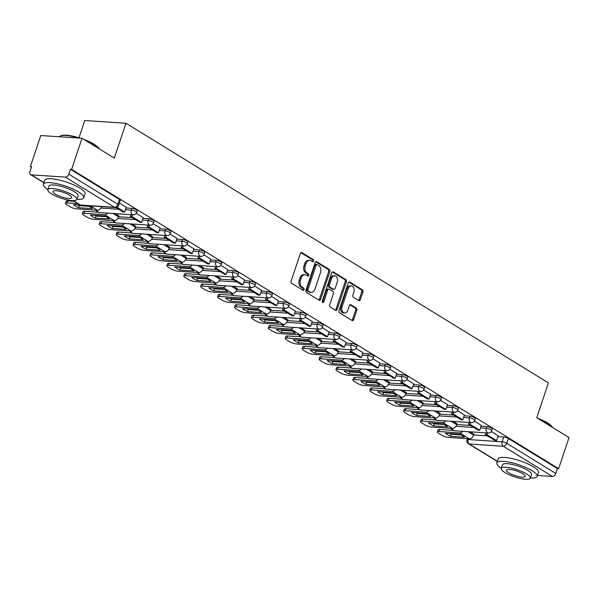 <?xml version="1.0" encoding="UTF-8"?>
<svg xmlns="http://www.w3.org/2000/svg" width="599" height="599" viewBox="0 0 599 599"><rect width="100%" height="100%" fill="white"/><g stroke="black" fill="none" stroke-linecap="round" stroke-linejoin="round"><path stroke-width="0.9" d="M313.599 261.127A1.168 0.824 93.8 0 0 313.21 259.592L301.911 252.643A1.67 1.176 93.8 0 0 301.507 252.516A1.67 1.176 93.8 0 0 300.331 253.527L291.092 281.148A1.67 1.176 93.8 0 0 291.638 283.334L302.944 290.283A1.168 0.824 93.8 0 0 303.663 288.134L302.196 287.235A5.346 3.774 93.8 0 1 300.436 280.227L301.207 277.929A5.346 3.774 93.8 0 1 304.966 274.686A5.346 3.774 93.8 0 1 306.254 275.113L307.714 276.012A1.168 0.824 93.8 0 0 308.433 273.863L306.973 272.964A5.346 3.774 93.8 0 1 305.213 265.963L305.984 263.657A5.346 3.774 93.8 0 1 309.743 260.423A5.346 3.774 93.8 0 1 311.031 260.842L312.491 261.741A1.168 0.824 93.8 0 0 313.599 261.127M312.124 261.508A1.168 0.824 93.8 0 0 312.012 259.509L300.908 252.688M302.57 290.051A1.168 0.824 93.8 0 0 302.458 288.052L300.998 287.153L302.196 287.235M307.347 275.78A1.168 0.824 93.8 0 0 307.235 273.78L305.775 272.882L306.973 272.964M358.764 300.631A1.67 1.176 93.8 0 0 359.168 300.758A1.67 1.176 93.8 0 0 360.343 299.747L362.934 291.998A1.67 1.176 93.8 0 0 362.38 289.811L349.831 282.099A1.67 1.176 93.8 0 0 349.427 281.964A1.67 1.176 93.8 0 0 348.251 282.975L339.012 310.596A1.67 1.176 93.8 0 0 339.566 312.783L352.115 320.502A1.67 1.176 93.8 0 0 352.519 320.63A1.67 1.176 93.8 0 0 353.695 319.619L356.824 310.26A1.67 1.176 93.8 0 0 356.27 308.073L350.902 304.771A1.67 1.176 93.8 0 0 350.497 304.636A1.67 1.176 93.8 0 0 349.322 305.647L347.772 310.289A4.47 3.152 93.8 0 1 344.627 313A4.47 3.152 93.8 0 1 342.081 306.793L348.161 288.613A4.47 3.152 93.8 0 1 351.306 285.903A4.47 3.152 93.8 0 1 353.852 292.11L352.841 295.142A1.67 1.176 93.8 0 0 353.395 297.329L358.764 300.631M65.336 177.102L31.305 174.848A3.399 2.261 -58.4 0 1 30.571 174.623A3.399 2.261 -58.4 0 1 29.95 171.569L31.575 166.717L30.369 166.642L40.777 135.531L82.018 138.264L114.312 158.114L125.977 123.252L548.414 382.881L536.756 417.735L569.05 437.584L558.642 468.695L71.61 169.375L70.405 169.292L68.78 174.137L117.876 204.311A3.399 0.839 18.5 0 1 118.699 205.232L120.317 200.388A3.399 0.839 18.5 0 0 119.501 199.467L117.876 204.311A3.399 2.261 -58.4 0 1 114.424 207.276L65.336 177.102A3.399 2.261 -58.4 0 0 68.78 174.137M82.018 138.264L71.61 169.375M329.847 271.669A1.67 1.176 93.8 0 0 329.3 269.483L316.751 261.763A1.67 1.176 93.8 0 0 316.347 261.636A1.67 1.176 93.8 0 0 315.171 262.647L305.932 290.268A1.67 1.176 93.8 0 0 306.478 292.454L319.035 300.166A1.67 1.176 93.8 0 0 319.432 300.301A1.67 1.176 93.8 0 0 320.607 299.29L329.847 271.669L328.649 271.587A1.67 1.176 93.8 0 0 328.095 269.4L315.748 261.815M333.291 271.931L345.84 279.643A1.67 1.176 93.8 0 1 346.394 281.837L337.147 309.451A1.67 1.176 93.8 0 1 335.979 310.462A1.67 1.176 93.8 0 1 335.575 310.334L330.199 307.032A1.67 1.176 93.8 0 1 329.652 304.846L333.396 293.645A1.67 1.176 93.8 0 0 332.849 291.458L329.285 289.265A1.67 1.176 93.8 0 0 328.881 289.13A1.67 1.176 93.8 0 0 327.705 290.148L323.804 301.806A1.168 0.824 93.8 0 1 322.314 300.893L331.711 272.815A1.67 1.176 93.8 0 1 332.887 271.804A1.67 1.176 93.8 0 1 333.291 271.931L332.467 271.879M473.674 434.956L487.466 435.87M497.964 436.566L503.774 436.948L502.149 441.8A3.399 0.839 18.5 0 1 506.724 443.29L555.82 473.457A3.399 2.261 121.6 0 1 552.368 476.43L537.475 475.441M30.369 166.642L31.388 167.263M78.971 137.763L84.736 120.519L125.977 123.252M558.642 468.695L557.437 468.613L555.82 473.457M126.269 207.224L119.448 202.994M118.894 216.007L115.293 213.626M143.176 217.609L136.243 213.319M135.801 226.392L132.199 224.011M160.083 228.002L153.149 223.704M152.708 236.785L149.106 234.404M176.99 238.395L170.056 234.097M169.614 247.177L166.013 244.796M193.896 248.787L186.963 244.489M186.521 257.563L182.92 255.181M210.803 259.172L203.87 254.874M203.428 267.955L199.826 265.574M227.71 269.565L220.776 265.267M220.335 278.348L216.726 275.967M244.617 279.958L237.683 275.66M237.234 288.733L233.632 286.352M249.289 287.393L248.705 289.13L258.349 295.06L259.914 295.165L261.591 290.35L254.59 286.052M254.141 299.126L250.539 296.745M278.43 300.735L271.497 296.438M271.048 309.518L267.446 307.137M295.337 311.128L288.404 306.83M287.954 319.903L284.353 317.53M312.244 321.513L305.31 317.223M304.861 330.296L301.26 327.915M329.151 331.906L322.217 327.608M321.768 340.689L318.166 338.308M346.057 342.299L339.124 338.001M338.675 351.081L335.073 348.7M362.964 352.684L356.031 348.393M355.581 361.467L351.98 359.086M379.871 363.076L372.937 358.779M372.488 371.859L368.887 369.478M396.778 373.469L389.844 369.171M389.395 382.252L385.793 379.871M401.442 380.904L400.858 382.641L410.51 388.571L412.067 388.676L413.744 383.862L406.751 379.564M406.302 392.637L402.7 390.256M430.591 394.247L423.658 389.956M423.208 403.03L419.607 400.649M435.256 401.689L434.672 403.426L444.316 409.349L445.881 409.454L447.558 404.647L440.565 400.342M440.115 413.422L436.514 411.041M464.397 415.032L457.464 410.734M457.022 423.807L453.421 421.426M481.304 425.417L474.371 421.127M456.767 424.564L470.559 425.477M481.057 426.174L486.867 426.563L486.291 428.278A3.399 0.839 18.5 0 1 489.9 429.266A3.399 0.839 18.5 0 1 491.689 430.688L492.258 428.974A3.399 0.839 -161.5 0 0 490.469 427.551A3.399 0.839 -161.5 0 0 486.867 426.563M439.861 414.179L453.653 415.092M464.15 415.788L469.96 416.17L469.384 417.892A3.399 0.839 18.5 0 1 472.993 418.881A3.399 0.839 18.5 0 1 474.782 420.303L475.351 418.581A3.399 0.839 -161.5 0 0 473.562 417.159A3.399 0.839 -161.5 0 0 469.96 416.17M422.954 403.786L436.746 404.699M447.243 405.396L453.054 405.778L452.477 407.5A3.399 0.839 18.5 0 1 456.086 408.488A3.399 0.839 18.5 0 1 457.876 409.911L458.445 408.189A3.399 0.839 -161.5 0 0 456.655 406.766A3.399 0.839 -161.5 0 0 453.054 405.778M406.047 393.393L419.839 394.307M430.337 395.003L436.147 395.392L435.57 397.107A3.399 0.839 18.5 0 1 439.179 398.095A3.399 0.839 18.5 0 1 440.969 399.518L441.545 397.803A3.399 0.839 -161.5 0 0 439.756 396.381A3.399 0.839 -161.5 0 0 436.147 395.392M389.14 383.008L402.932 383.922M413.43 384.61L419.24 385L418.664 386.722A3.399 0.839 18.5 0 1 422.273 387.71A3.399 0.839 18.5 0 1 424.062 389.133L424.639 387.411A3.399 0.839 -161.5 0 0 422.849 385.988A3.399 0.839 -161.5 0 0 419.24 385M372.234 372.615L386.033 373.529M396.523 374.225L402.333 374.607L401.757 376.329A3.399 0.839 18.5 0 1 405.366 377.318A3.399 0.839 18.5 0 1 407.155 378.74L407.732 377.018A3.399 0.839 -161.5 0 0 405.942 375.595A3.399 0.839 -161.5 0 0 402.333 374.607M355.327 362.223L369.126 363.136M379.616 363.833L385.427 364.222L384.85 365.937A3.399 0.839 18.5 0 1 388.459 366.925A3.399 0.839 18.5 0 1 390.249 368.348L390.825 366.633A3.399 0.839 -161.5 0 0 389.036 365.21A3.399 0.839 -161.5 0 0 385.427 364.222M338.42 351.83L352.219 352.751M362.709 353.44L368.52 353.829L367.951 355.551A3.399 0.839 18.5 0 1 371.552 356.54A3.399 0.839 18.5 0 1 373.342 357.962L373.918 356.24A3.399 0.839 -161.5 0 0 372.129 354.818A3.399 0.839 -161.5 0 0 368.52 353.829M321.513 341.445L335.313 342.358M345.803 343.055L351.613 343.437L351.044 345.159A3.399 0.839 18.5 0 1 354.645 346.147A3.399 0.839 18.5 0 1 356.435 347.57L357.011 345.848A3.399 0.839 -161.5 0 0 355.222 344.425A3.399 0.839 -161.5 0 0 351.613 343.437M304.614 331.052L318.406 331.966M328.896 332.662L334.706 333.044L334.137 334.766A3.399 0.839 18.5 0 1 337.739 335.754A3.399 0.839 18.5 0 1 339.528 337.177L340.105 335.462A3.399 0.839 -161.5 0 0 338.315 334.04A3.399 0.839 -161.5 0 0 334.706 333.044M287.707 320.66L301.499 321.573M311.989 322.269L317.807 322.659L317.23 324.373A3.399 0.839 18.5 0 1 320.832 325.369A3.399 0.839 18.5 0 1 322.621 326.792L323.198 325.07A3.399 0.839 -161.5 0 0 321.408 323.647A3.399 0.839 -161.5 0 0 317.807 322.659M270.8 310.275L284.592 311.188M295.082 311.884L300.9 312.266L300.324 313.988A3.399 0.839 18.5 0 1 303.925 314.977A3.399 0.839 18.5 0 1 305.715 316.399L306.291 314.677A3.399 0.839 -161.5 0 0 304.502 313.255A3.399 0.839 -161.5 0 0 300.9 312.266M253.894 299.882L267.686 300.795M278.176 301.492L283.993 301.874L283.417 303.596A3.399 0.839 18.5 0 1 287.018 304.584A3.399 0.839 18.5 0 1 288.808 306.007L289.384 304.285A3.399 0.839 -161.5 0 0 287.595 302.869A3.399 0.839 -161.5 0 0 283.993 301.874M236.987 289.489L250.779 290.403M261.269 291.099L267.087 291.488L266.51 293.203A3.399 0.839 18.5 0 1 270.112 294.191A3.399 0.839 18.5 0 1 271.901 295.614L272.478 293.899A3.399 0.839 -161.5 0 0 270.688 292.477A3.399 0.839 -161.5 0 0 267.087 291.488M220.08 279.104L233.872 280.018M244.362 280.714L250.18 281.096L249.603 282.818A3.399 0.839 18.5 0 1 253.205 283.806A3.399 0.839 18.5 0 1 254.994 285.229L255.571 283.507A3.399 0.839 -161.5 0 0 253.781 282.084A3.399 0.839 -161.5 0 0 250.18 281.096M203.173 268.711L216.965 269.625M227.455 270.321L233.273 270.703L232.697 272.425A3.399 0.839 18.5 0 1 236.298 273.414A3.399 0.839 18.5 0 1 238.088 274.836L238.664 273.114A3.399 0.839 -161.5 0 0 236.875 271.691A3.399 0.839 -161.5 0 0 233.273 270.703M186.267 258.319L200.059 259.232M210.548 259.929L216.366 260.318L215.79 262.033A3.399 0.839 18.5 0 1 219.391 263.021A3.399 0.839 18.5 0 1 221.181 264.444L221.757 262.729A3.399 0.839 -161.5 0 0 219.968 261.306A3.399 0.839 -161.5 0 0 216.366 260.318M169.36 247.934L183.152 248.847M193.642 249.536L199.46 249.925L198.883 251.647A3.399 0.839 18.5 0 1 202.484 252.636A3.399 0.839 18.5 0 1 204.274 254.058L204.851 252.336A3.399 0.839 -161.5 0 0 203.061 250.914A3.399 0.839 -161.5 0 0 199.46 249.925M152.453 237.541L166.245 238.454M176.742 239.151L182.553 239.533L181.976 241.255A3.399 0.839 18.5 0 1 185.578 242.243A3.399 0.839 18.5 0 1 187.367 243.666L187.944 241.944A3.399 0.839 -161.5 0 0 186.154 240.521A3.399 0.839 -161.5 0 0 182.553 239.533M135.546 227.148L149.338 228.062M159.836 228.758L165.646 229.147L165.069 230.862A3.399 0.839 18.5 0 1 168.671 231.85A3.399 0.839 18.5 0 1 170.46 233.273L171.037 231.558A3.399 0.839 -161.5 0 0 169.247 230.136A3.399 0.839 -161.5 0 0 165.646 229.147M118.639 216.756L132.431 217.677M142.929 218.365L148.739 218.755L148.163 220.469A3.399 0.839 18.5 0 1 151.772 221.465A3.399 0.839 18.5 0 1 153.561 222.888L154.13 221.166A3.399 0.839 -161.5 0 0 152.341 219.743A3.399 0.839 -161.5 0 0 148.739 218.755M126.022 207.98L131.832 208.362L131.256 210.084A3.399 0.839 18.5 0 1 134.865 211.073A3.399 0.839 18.5 0 1 136.654 212.495L137.223 210.773A3.399 0.839 -161.5 0 0 135.434 209.351A3.399 0.839 -161.5 0 0 131.832 208.362M498.211 435.81L491.277 431.512M473.929 434.2L470.327 431.819M557.437 468.613L508.349 438.446A3.399 0.839 -161.5 0 0 503.774 436.948M70.405 169.292L119.501 199.467M309.743 260.423L308.537 260.34A5.346 3.774 93.8 0 0 304.779 263.582L305.984 263.657M305.775 272.882A5.346 3.774 93.8 0 1 304.007 265.881L304.779 263.582M304.966 274.686L303.76 274.612A5.346 3.774 93.8 0 0 300.002 277.846L301.207 277.929M300.998 287.153A5.346 3.774 93.8 0 1 299.238 280.152L300.002 277.846M318.825 300.039A1.67 1.176 93.8 0 0 319.409 299.208L328.649 271.587M317.2 264.631A1.168 0.824 93.8 0 0 316.092 265.252L307.983 289.489A1.168 0.824 93.8 0 0 308.365 291.024L309.908 291.975A5.346 3.774 93.8 0 0 311.203 292.394A5.346 3.774 93.8 0 0 314.954 289.152L320.502 272.582A5.346 3.774 93.8 0 0 318.743 265.582L317.2 264.631M315.995 264.556A1.168 0.824 93.8 0 0 314.894 265.17L316.092 265.252M311.203 292.394L309.997 292.312A5.346 3.774 93.8 0 1 308.71 291.893L307.167 290.942A1.168 0.824 93.8 0 1 306.778 289.414L314.894 265.17M332.295 271.976L344.642 279.568L345.84 279.643M335.365 310.207A1.67 1.176 93.8 0 0 335.949 309.376L345.189 281.755A1.67 1.176 93.8 0 0 344.642 279.568M328.881 289.13L327.683 289.055A1.67 1.176 93.8 0 0 326.507 290.066L322.606 301.724L323.804 301.806M322.404 302.106A1.168 0.824 93.8 0 0 322.606 301.724M337.289 282.017A4.47 3.152 93.8 0 0 334.736 275.817A4.47 3.152 93.8 0 0 331.599 278.52L329.45 284.929A1.67 1.176 93.8 0 0 330.004 287.116L333.568 289.31A1.67 1.176 93.8 0 0 333.972 289.437A1.67 1.176 93.8 0 0 335.148 288.426L337.289 282.017M334.736 275.817L333.538 275.735A4.47 3.152 93.8 0 0 330.393 278.445L331.599 278.52M333.972 289.437L332.767 289.362A1.67 1.176 93.8 0 1 332.363 289.227L328.799 287.033A1.67 1.176 93.8 0 1 328.252 284.847L330.393 278.445M351.306 285.903L350.101 285.828A4.47 3.152 93.8 0 0 346.963 288.531L348.161 288.613M344.627 313L343.429 312.918A4.47 3.152 93.8 0 1 340.876 306.718L346.963 288.531M351.913 320.375A1.67 1.176 93.8 0 0 352.489 319.537L355.619 310.177A1.67 1.176 93.8 0 0 355.072 307.991L349.906 304.816M358.561 300.503A1.67 1.176 93.8 0 0 359.138 299.672L361.729 291.923A1.67 1.176 93.8 0 0 361.182 289.736L348.835 282.144M89.064 206.326L79.18 205.667L78.499 207.703L92.463 208.624A10.55 2.606 -161.5 0 0 90.501 207.134A10.55 2.606 -161.5 0 0 87.843 205.727M115.921 207.524L123.095 211.934L124.659 212.039L116.872 207.254M124.659 212.039L126.284 207.194M74.006 201.316L67.724 200.897L67.043 202.934A5.106 1.258 -161.5 0 0 65.456 203.308A5.106 1.258 -161.5 0 0 66.691 204.693L69.828 206.625A5.106 1.258 -161.5 0 0 76.687 208.864L97.367 210.234A4.253 2.823 -58.4 0 0 101.643 206.64M67.043 202.934L77.795 203.645M80.266 205.083L73.512 204.641A10.55 2.606 18.5 0 0 78.499 207.703M79.18 205.667A10.55 2.606 18.5 0 1 77.593 204.91M65.456 203.308L66.137 201.279A5.106 1.258 18.5 0 1 67.724 200.897M107.408 217.519A10.55 2.606 -161.5 0 0 104.383 215.954L90.419 215.026A10.55 2.606 18.5 0 0 95.406 218.096L109.37 219.017A10.55 2.606 -161.5 0 0 107.408 217.519M130.941 214.659L130.357 216.396L140.001 222.326L141.566 222.431L131.922 216.501L132.506 214.764M141.566 222.431L143.191 217.587M130.357 216.396L131.922 216.501M97.802 212.166L84.631 211.29L83.95 213.326A5.106 1.258 -161.5 0 0 82.362 213.701A5.106 1.258 -161.5 0 0 83.598 215.078L86.735 217.01A5.106 1.258 -161.5 0 0 93.594 219.249L114.274 220.619A4.253 2.823 -58.4 0 0 118.587 216.913L118.939 215.865M83.95 213.326L104.63 214.697A4.253 2.823 -58.4 0 0 107.715 213.117M105.971 216.718L96.087 216.059A10.55 2.606 18.5 0 1 94.492 215.296M82.362 213.701L83.044 211.672A5.106 1.258 18.5 0 1 84.631 211.29M96.087 216.059L95.406 218.096M124.315 227.912A10.55 2.606 -161.5 0 0 121.29 226.347L107.326 225.419A10.55 2.606 18.5 0 0 112.312 228.481L126.277 229.41A10.55 2.606 -161.5 0 0 124.315 227.912M147.848 225.052L147.264 226.789L156.908 232.719L158.473 232.816L148.829 226.894L149.413 225.157M158.473 232.816L160.098 227.972M147.264 226.789L148.829 226.894M114.709 222.551L101.538 221.682L100.857 223.712A5.106 1.258 -161.5 0 0 99.269 224.093A5.106 1.258 -161.5 0 0 100.505 225.471L103.642 227.403A5.106 1.258 -161.5 0 0 110.501 229.642L131.181 231.012A4.253 2.823 -58.4 0 0 135.494 227.306L135.846 226.257M100.857 223.712L121.537 225.082A4.253 2.823 -58.4 0 0 124.614 223.509M122.877 227.103L112.994 226.452A10.55 2.606 18.5 0 1 111.399 225.688M99.269 224.093L99.951 222.057A5.106 1.258 18.5 0 1 101.538 221.682M112.994 226.452L112.312 228.481M141.222 238.305A10.55 2.606 -161.5 0 0 138.197 236.732L124.233 235.811A10.55 2.606 18.5 0 0 129.219 238.874L143.183 239.802A10.55 2.606 -161.5 0 0 141.222 238.305M164.755 235.437L164.171 237.182L173.815 243.104L175.38 243.209L165.736 237.279L166.32 235.542M175.38 243.209L177.005 238.365M164.171 237.182L165.736 237.279M131.615 232.944L118.445 232.075L117.763 234.104A5.106 1.258 -161.5 0 0 116.176 234.486A5.106 1.258 -161.5 0 0 117.411 235.864L120.549 237.796A5.106 1.258 -161.5 0 0 127.407 240.034L148.088 241.404A4.253 2.823 -58.4 0 0 152.401 237.691L152.752 236.642M117.763 234.104L138.444 235.474A4.253 2.823 -58.4 0 0 141.521 233.902M139.784 237.496L129.901 236.845A10.55 2.606 18.5 0 1 128.306 236.081M116.176 234.486L116.857 232.449A5.106 1.258 18.5 0 1 118.445 232.075M129.901 236.845L129.219 238.874M158.129 248.69A10.55 2.606 -161.5 0 0 155.104 247.125L141.139 246.196A10.55 2.606 18.5 0 0 146.126 249.266L160.09 250.187A10.55 2.606 -161.5 0 0 158.129 248.69M181.662 245.83L181.078 247.567L190.722 253.497L192.286 253.602L182.643 247.672L183.219 245.934M192.286 253.602L193.911 248.757M181.078 247.567L182.643 247.672M148.522 243.336L135.352 242.46L134.67 244.497A5.106 1.258 -161.5 0 0 133.083 244.871A5.106 1.258 -161.5 0 0 134.311 246.256L137.456 248.188A5.106 1.258 -161.5 0 0 144.314 250.419L164.995 251.79A4.253 2.823 -58.4 0 0 169.307 248.083L169.659 247.035M134.67 244.497L155.351 245.867A4.253 2.823 -58.4 0 0 158.428 244.295M156.691 247.889L146.807 247.23A10.55 2.606 18.5 0 1 145.213 246.474M133.083 244.871L133.764 242.842A5.106 1.258 18.5 0 1 135.352 242.46M146.807 247.23L146.126 249.266M175.035 259.082A10.55 2.606 -161.5 0 0 172.01 257.518L158.046 256.589A10.55 2.606 18.5 0 0 163.033 259.652L176.997 260.58A10.55 2.606 -161.5 0 0 175.035 259.082M198.569 256.222L197.984 257.959L207.628 263.889L209.193 263.994L199.549 258.064L200.126 256.327M209.193 263.994L210.811 259.142M197.984 257.959L199.549 258.064M165.429 253.721L152.258 252.853L151.577 254.882A5.106 1.258 -161.5 0 0 149.99 255.264A5.106 1.258 -161.5 0 0 151.218 256.642L154.362 258.573A5.106 1.258 -161.5 0 0 161.221 260.812L181.901 262.182A4.253 2.823 -58.4 0 0 186.214 258.476L186.566 257.428M151.577 254.882L172.257 256.252A4.253 2.823 -58.4 0 0 175.335 254.68M173.598 258.274L163.707 257.622A10.55 2.606 18.5 0 1 162.119 256.859M149.99 255.264L150.671 253.235A5.106 1.258 18.5 0 1 152.258 252.853M163.707 257.622L163.033 259.652M83.957 139.462A20.755 5.121 18.5 0 1 94.17 144.284A20.755 5.121 18.5 0 1 98.947 148.44L99.127 148.784M99.112 148.769A21.264 5.249 -161.5 0 0 94.372 144.778A21.264 5.249 -161.5 0 0 85.694 140.525M76.912 199.302A21.264 5.249 -161.5 0 0 83.71 197.737A21.264 5.249 -161.5 0 0 78.581 191.987A21.264 5.249 -161.5 0 0 57.077 183.743A21.264 5.249 -161.5 0 0 43.383 184.245A21.264 5.249 -161.5 0 0 47.875 189.591M83.71 197.737L85.021 193.829A21.264 5.249 -161.5 0 0 79.884 188.079A21.264 5.249 -161.5 0 0 58.388 179.835A21.264 5.249 -161.5 0 0 44.693 180.336L43.383 184.245M47.83 189.726L49.028 186.132A15.312 3.781 18.5 0 1 58.889 185.772A15.312 3.781 18.5 0 1 74.373 191.71A15.312 3.781 18.5 0 1 78.065 195.851L76.867 199.445A15.312 3.781 -161.5 0 0 73.168 195.304A15.312 3.781 -161.5 0 0 57.684 189.366A15.312 3.781 -161.5 0 0 47.83 189.726A15.312 3.781 -161.5 0 0 51.529 193.866A15.312 3.781 -161.5 0 0 67.006 199.804A15.312 3.781 -161.5 0 0 76.867 199.445M69.319 195.049A9.869 2.433 -161.5 0 0 59.346 191.223A9.869 2.433 -161.5 0 0 52.989 191.455A9.869 2.433 -161.5 0 0 55.37 194.121A9.869 2.433 -161.5 0 0 65.351 197.947A9.869 2.433 -161.5 0 0 71.7 197.715A9.869 2.433 -161.5 0 0 69.319 195.049M78.604 138.04A21.264 5.249 -161.5 0 0 60.274 135.988A21.264 5.249 -161.5 0 0 59.308 136.759M60.274 135.988L60.888 135.711A20.755 5.121 18.5 0 1 80.176 138.144M537.4 418.132A20.755 5.121 18.5 0 1 547.606 422.961A20.755 5.121 18.5 0 1 552.383 427.117L552.57 427.454M552.548 427.446A21.264 5.249 -161.5 0 0 547.815 423.456A21.264 5.249 -161.5 0 0 539.137 419.203M530.347 477.98A21.264 5.249 -161.5 0 0 537.153 476.415A21.264 5.249 -161.5 0 0 532.017 470.664A21.264 5.249 -161.5 0 0 510.513 462.421A21.264 5.249 -161.5 0 0 496.826 462.922A21.264 5.249 -161.5 0 0 501.311 468.261M537.153 476.415L538.456 472.506A21.264 5.249 -161.5 0 0 533.327 466.756A21.264 5.249 -161.5 0 0 511.823 458.512A21.264 5.249 -161.5 0 0 498.128 459.014L496.826 462.922M501.266 468.403L502.471 464.809A15.312 3.781 18.5 0 1 512.325 464.45A15.312 3.781 18.5 0 1 527.809 470.38A15.312 3.781 18.5 0 1 531.508 474.52L530.302 478.122A15.312 3.781 -161.5 0 0 526.603 473.981A15.312 3.781 -161.5 0 0 511.127 468.044A15.312 3.781 -161.5 0 0 501.266 468.403A15.312 3.781 -161.5 0 0 504.964 472.544A15.312 3.781 -161.5 0 0 520.441 478.481A15.312 3.781 -161.5 0 0 530.302 478.122M522.755 473.727A9.869 2.433 -161.5 0 0 512.781 469.901A9.869 2.433 -161.5 0 0 506.432 470.133A9.869 2.433 -161.5 0 0 508.813 472.798A9.869 2.433 -161.5 0 0 518.786 476.624A9.869 2.433 -161.5 0 0 525.143 476.392A9.869 2.433 -161.5 0 0 522.755 473.727M191.942 269.475A10.55 2.606 -161.5 0 0 188.917 267.903L174.953 266.982A10.55 2.606 18.5 0 0 179.94 270.044L193.904 270.973A10.55 2.606 -161.5 0 0 191.942 269.475M215.475 266.615L214.891 268.352L224.535 274.275L226.1 274.379L216.456 268.457L217.033 266.712M226.1 274.379L227.717 269.535M214.891 268.352L216.456 268.457M182.336 264.114L169.165 263.246L168.484 265.275A5.106 1.258 -161.5 0 0 166.896 265.656A5.106 1.258 -161.5 0 0 168.124 267.034L171.269 268.966A5.106 1.258 -161.5 0 0 178.128 271.205L198.808 272.575A4.253 2.823 -58.4 0 0 203.121 268.861L203.473 267.813M168.484 265.275L189.164 266.645A4.253 2.823 -58.4 0 0 192.242 265.072M190.504 268.666L180.613 268.015A10.55 2.606 18.5 0 1 179.026 267.251M166.896 265.656L167.578 263.62A5.106 1.258 18.5 0 1 169.165 263.246M180.613 268.015L179.94 270.044M208.849 279.86A10.55 2.606 -161.5 0 0 205.824 278.295L191.86 277.374A10.55 2.606 18.5 0 0 196.846 280.437L210.811 281.358A10.55 2.606 -161.5 0 0 208.849 279.86M232.382 277L231.798 278.737L241.442 284.667L243.007 284.772L233.363 278.842L233.939 277.105M243.007 284.772L244.624 279.928M231.798 278.737L233.363 278.842M199.242 274.507L186.072 273.631L185.391 275.667A5.106 1.258 -161.5 0 0 183.803 276.042A5.106 1.258 -161.5 0 0 185.031 277.427L188.176 279.359A5.106 1.258 -161.5 0 0 195.034 281.59L215.715 282.96A4.253 2.823 -58.4 0 0 220.028 279.254L220.38 278.206M185.391 275.667L206.071 277.038A4.253 2.823 -58.4 0 0 209.148 275.465M207.411 279.059L197.52 278.4A10.55 2.606 18.5 0 1 195.933 277.644M183.803 276.042L184.485 274.013A5.106 1.258 18.5 0 1 186.072 273.631M197.52 278.4L196.846 280.437M225.756 290.253A10.55 2.606 -161.5 0 0 222.731 288.688L208.766 287.76A10.55 2.606 18.5 0 0 213.753 290.822L227.717 291.75A10.55 2.606 -161.5 0 0 225.756 290.253M259.914 295.165L250.27 289.235L250.846 287.498M248.705 289.13L250.27 289.235M216.149 284.899L202.979 284.023L202.297 286.052A5.106 1.258 -161.5 0 0 200.71 286.434A5.106 1.258 -161.5 0 0 201.938 287.812L205.083 289.744A5.106 1.258 -161.5 0 0 211.941 291.983L232.622 293.353A4.253 2.823 -58.4 0 0 236.934 289.646L237.286 288.598M202.297 286.052L222.978 287.423A4.253 2.823 -58.4 0 0 226.055 285.85M224.318 289.452L214.427 288.793A10.55 2.606 18.5 0 1 212.84 288.029M200.71 286.434L201.384 284.405A5.106 1.258 18.5 0 1 202.979 284.023M214.427 288.793L213.753 290.822M242.662 300.646A10.55 2.606 -161.5 0 0 239.637 299.081L225.673 298.152A10.55 2.606 18.5 0 0 230.652 301.215L244.624 302.143A10.55 2.606 -161.5 0 0 242.662 300.646M266.188 297.785L265.612 299.522L275.255 305.445L276.82 305.55L267.176 299.627L267.753 297.883M276.82 305.55L278.438 300.705M265.612 299.522L267.176 299.627M233.056 295.285L219.885 294.416L219.204 296.445A5.106 1.258 -161.5 0 0 217.617 296.827A5.106 1.258 -161.5 0 0 218.845 298.205L221.989 300.136A5.106 1.258 -161.5 0 0 228.848 302.375L249.528 303.745A4.253 2.823 -58.4 0 0 253.841 300.032L254.193 298.991M219.204 296.445L239.885 297.815A4.253 2.823 -58.4 0 0 242.962 296.243M241.225 299.837L231.334 299.186A10.55 2.606 18.5 0 1 229.746 298.422M217.617 296.827L218.291 294.79A5.106 1.258 18.5 0 1 219.885 294.416M231.334 299.186L230.652 301.215M259.569 311.038A10.55 2.606 -161.5 0 0 256.544 309.466L242.58 308.545A10.55 2.606 18.5 0 0 247.559 311.607L261.531 312.528A10.55 2.606 -161.5 0 0 259.569 311.038M283.095 308.171L282.518 309.908L292.162 315.838L293.727 315.943L284.076 310.012L284.66 308.275M293.727 315.943L295.344 311.098M282.518 309.908L284.076 310.012M249.963 305.677L236.785 304.801L236.111 306.838A5.106 1.258 -161.5 0 0 234.523 307.212A5.106 1.258 -161.5 0 0 235.751 308.597L238.896 310.529A5.106 1.258 -161.5 0 0 245.755 312.76L266.435 314.131A4.253 2.823 -58.4 0 0 270.748 310.424L271.1 309.376M236.111 306.838L256.791 308.208A4.253 2.823 -58.4 0 0 259.869 306.636M258.132 310.23L248.241 309.571A10.55 2.606 18.5 0 1 246.653 308.814M234.523 307.212L235.197 305.183A5.106 1.258 18.5 0 1 236.785 304.801M248.241 309.571L247.559 311.607M276.476 321.423A10.55 2.606 -161.5 0 0 273.451 319.859L259.487 318.93A10.55 2.606 18.5 0 0 264.466 322L278.43 322.921A10.55 2.606 -161.5 0 0 276.476 321.423M300.002 318.563L299.425 320.3L309.069 326.23L310.634 326.335L300.983 320.405L301.567 318.668M310.634 326.335L312.251 321.491M299.425 320.3L300.983 320.405M266.869 316.07L253.691 315.194L253.018 317.223A5.106 1.258 -161.5 0 0 251.43 317.605A5.106 1.258 -161.5 0 0 252.658 318.982L255.803 320.914A5.106 1.258 -161.5 0 0 262.661 323.153L283.342 324.523A4.253 2.823 -58.4 0 0 287.655 320.817L288.007 319.769M253.018 317.223L273.691 318.593A4.253 2.823 -58.4 0 0 276.775 317.021M275.038 320.622L265.147 319.963A10.55 2.606 18.5 0 1 263.56 319.2M251.43 317.605L252.104 315.576A5.106 1.258 18.5 0 1 253.691 315.194M265.147 319.963L264.466 322M293.383 331.816A10.55 2.606 -161.5 0 0 290.358 330.251L276.394 329.323A10.55 2.606 18.5 0 0 281.373 332.385L295.337 333.314A10.55 2.606 -161.5 0 0 293.383 331.816M316.908 328.956L316.332 330.693L325.976 336.623L327.541 336.72L317.889 330.798L318.473 329.061M327.541 336.72L329.158 331.876M316.332 330.693L317.889 330.798M283.776 326.455L270.598 325.586L269.924 327.616A5.106 1.258 -161.5 0 0 268.33 327.997A5.106 1.258 -161.5 0 0 269.565 329.375L272.71 331.307A5.106 1.258 -161.5 0 0 279.568 333.546L300.249 334.916A4.253 2.823 -58.4 0 0 304.562 331.21L304.906 330.161M269.924 327.616L290.597 328.986A4.253 2.823 -58.4 0 0 293.682 327.413M291.945 331.007L282.054 330.356A10.55 2.606 18.5 0 1 280.467 329.592M268.33 327.997L269.011 325.961A5.106 1.258 18.5 0 1 270.598 325.586M282.054 330.356L281.373 332.385M310.282 342.209A10.55 2.606 -161.5 0 0 307.265 340.636L293.293 339.715A10.55 2.606 18.5 0 0 298.28 342.778L312.244 343.706A10.55 2.606 -161.5 0 0 310.282 342.209M333.815 339.341L333.239 341.086L342.883 347.008L344.447 347.113L334.796 341.183L335.38 339.446M344.447 347.113L346.065 342.269M333.239 341.086L334.796 341.183M300.676 336.848L287.505 335.972L286.831 338.008A5.106 1.258 -161.5 0 0 285.236 338.383A5.106 1.258 -161.5 0 0 286.472 339.768L289.617 341.7A5.106 1.258 -161.5 0 0 296.475 343.938L317.156 345.309A4.253 2.823 -58.4 0 0 321.468 341.595L321.813 340.546M286.831 338.008L307.504 339.378A4.253 2.823 -58.4 0 0 310.589 337.806M308.852 341.4L298.961 340.749A10.55 2.606 18.5 0 1 297.374 339.985M285.236 338.383L285.918 336.353A5.106 1.258 18.5 0 1 287.505 335.972M298.961 340.749L298.28 342.778M327.189 352.594A10.55 2.606 -161.5 0 0 324.164 351.029L310.2 350.101A10.55 2.606 18.5 0 0 315.186 353.17L329.151 354.091A10.55 2.606 -161.5 0 0 327.189 352.594M350.722 349.734L350.145 351.471L359.789 357.401L361.347 357.506L351.703 351.576L352.287 349.838M361.347 357.506L362.972 352.661M350.145 351.471L351.703 351.576M317.582 347.24L304.412 346.364L303.73 348.401A5.106 1.258 -161.5 0 0 302.143 348.775A5.106 1.258 -161.5 0 0 303.379 350.153L306.523 352.085A5.106 1.258 -161.5 0 0 313.382 354.323L334.055 355.694A4.253 2.823 -58.4 0 0 338.375 351.987L338.72 350.939M303.73 348.401L324.411 349.771A4.253 2.823 -58.4 0 0 327.496 348.199M325.759 351.793L315.868 351.134A10.55 2.606 18.5 0 1 314.28 350.378M302.143 348.775L302.824 346.746A5.106 1.258 18.5 0 1 304.412 346.364M315.868 351.134L315.186 353.17M344.096 362.987A10.55 2.606 -161.5 0 0 341.071 361.422L327.106 360.493A10.55 2.606 18.5 0 0 332.093 363.556L346.057 364.484A10.55 2.606 -161.5 0 0 344.096 362.987M367.629 360.126L367.045 361.863L376.696 367.793L378.254 367.891L368.61 361.968L369.194 360.231M378.254 367.891L379.878 363.046M367.045 361.863L368.61 361.968M334.489 357.625L321.319 356.757L320.637 358.786A5.106 1.258 -161.5 0 0 319.05 359.168A5.106 1.258 -161.5 0 0 320.285 360.546L323.43 362.477A5.106 1.258 -161.5 0 0 330.289 364.716L350.962 366.086A4.253 2.823 -58.4 0 0 355.282 362.38L355.626 361.332M320.637 358.786L341.318 360.156A4.253 2.823 -58.4 0 0 344.403 358.584M342.665 362.178L332.774 361.526A10.55 2.606 18.5 0 1 331.187 360.763M319.05 359.168L319.731 357.131A5.106 1.258 18.5 0 1 321.319 356.757M332.774 361.526L332.093 363.556M361.002 373.379A10.55 2.606 -161.5 0 0 357.977 371.807L344.013 370.886A10.55 2.606 18.5 0 0 349 373.948L362.964 374.877A10.55 2.606 -161.5 0 0 361.002 373.379M384.536 370.511L383.952 372.256L393.603 378.179L395.16 378.283L385.516 372.353L386.1 370.616M395.16 378.283L396.785 373.439M383.952 372.256L385.516 372.353M351.396 368.018L338.225 367.15L337.544 369.179A5.106 1.258 -161.5 0 0 335.957 369.561A5.106 1.258 -161.5 0 0 337.192 370.938L340.337 372.87A5.106 1.258 -161.5 0 0 347.195 375.109L367.868 376.479A4.253 2.823 -58.4 0 0 372.181 372.765L372.533 371.717M337.544 369.179L358.224 370.549A4.253 2.823 -58.4 0 0 361.309 368.977M359.572 372.571L349.681 371.919A10.55 2.606 18.5 0 1 348.094 371.155M335.957 369.561L336.638 367.524A5.106 1.258 18.5 0 1 338.225 367.15M349.681 371.919L349 373.948M377.909 383.764A10.55 2.606 -161.5 0 0 374.884 382.199L360.92 381.278A10.55 2.606 18.5 0 0 365.907 384.341L379.871 385.262A10.55 2.606 -161.5 0 0 377.909 383.764M412.067 388.676L402.423 382.746L403.007 381.009M400.858 382.641L402.423 382.746M368.303 378.411L355.132 377.535L354.451 379.571A5.106 1.258 -161.5 0 0 352.863 379.946A5.106 1.258 -161.5 0 0 354.099 381.331L357.244 383.263A5.106 1.258 -161.5 0 0 364.102 385.494L384.775 386.864A4.253 2.823 -58.4 0 0 389.088 383.158L389.44 382.11M354.451 379.571L375.131 380.942A4.253 2.823 -58.4 0 0 378.216 379.369M376.479 382.963L366.588 382.304A10.55 2.606 18.5 0 1 365.001 381.548M352.863 379.946L353.545 377.917A5.106 1.258 18.5 0 1 355.132 377.535M366.588 382.304L365.907 384.341M394.816 394.157A10.55 2.606 -161.5 0 0 391.791 392.592L377.827 391.664A10.55 2.606 18.5 0 0 382.813 394.726L396.778 395.654A10.55 2.606 -161.5 0 0 394.816 394.157M418.349 391.297L417.765 393.034L427.416 398.964L428.974 399.069L419.33 393.139L419.914 391.402M428.974 399.069L430.599 394.217M417.765 393.034L419.33 393.139M385.209 388.796L372.039 387.927L371.358 389.956A5.106 1.258 -161.5 0 0 369.77 390.338A5.106 1.258 -161.5 0 0 371.006 391.716L374.15 393.648A5.106 1.258 -161.5 0 0 381.001 395.887L401.682 397.257A4.253 2.823 -58.4 0 0 405.995 393.55L406.347 392.502M371.358 389.956L392.038 391.327A4.253 2.823 -58.4 0 0 395.123 389.754M393.378 393.356L383.495 392.697A10.55 2.606 18.5 0 1 381.907 391.933M369.77 390.338L370.452 388.309A5.106 1.258 18.5 0 1 372.039 387.927M383.495 392.697L382.813 394.726M411.723 404.55A10.55 2.606 -161.5 0 0 408.698 402.977L394.734 402.056A10.55 2.606 18.5 0 0 399.72 405.119L413.684 406.047A10.55 2.606 -161.5 0 0 411.723 404.55M445.881 409.454L436.237 403.531L436.821 401.787M434.672 403.426L436.237 403.531M402.116 399.189L388.946 398.32L388.264 400.349A5.106 1.258 -161.5 0 0 386.677 400.731A5.106 1.258 -161.5 0 0 387.912 402.109L391.05 404.04A5.106 1.258 -161.5 0 0 397.908 406.279L418.589 407.649A4.253 2.823 -58.4 0 0 422.901 403.936L423.253 402.895M388.264 400.349L408.945 401.719A4.253 2.823 -58.4 0 0 412.03 400.147M410.285 403.741L400.402 403.09A10.55 2.606 18.5 0 1 398.814 402.326M386.677 400.731L387.358 398.694A5.106 1.258 18.5 0 1 388.946 398.32M400.402 403.09L399.72 405.119M428.629 414.935A10.55 2.606 -161.5 0 0 425.604 413.37L411.64 412.449A10.55 2.606 18.5 0 0 416.627 415.511L430.591 416.432A10.55 2.606 -161.5 0 0 428.629 414.935M452.163 412.075L451.579 413.812L461.223 419.742L462.787 419.847L453.144 413.916L453.728 412.179M462.787 419.847L464.412 415.002M451.579 413.812L453.144 413.916M419.023 409.581L405.852 408.705L405.171 410.742A5.106 1.258 -161.5 0 0 403.584 411.116A5.106 1.258 -161.5 0 0 404.819 412.501L407.956 414.433A5.106 1.258 -161.5 0 0 414.815 416.664L435.495 418.035A4.253 2.823 -58.4 0 0 439.808 414.328L440.16 413.28M405.171 410.742L425.852 412.112A4.253 2.823 -58.4 0 0 428.936 410.54M427.192 414.134L417.308 413.475A10.55 2.606 18.5 0 1 415.721 412.718M403.584 411.116L404.265 409.087A5.106 1.258 18.5 0 1 405.852 408.705M417.308 413.475L416.627 415.511M445.536 425.327A10.55 2.606 -161.5 0 0 442.511 423.763L428.547 422.834A10.55 2.606 18.5 0 0 433.534 425.896L447.498 426.825A10.55 2.606 -161.5 0 0 445.536 425.327M469.069 422.467L468.485 424.204L478.129 430.134L479.694 430.239L470.05 424.309L470.634 422.572M479.694 430.239L481.319 425.387M468.485 424.204L470.05 424.309M435.93 419.974L422.759 419.098L422.078 421.127A5.106 1.258 -161.5 0 0 420.491 421.509A5.106 1.258 -161.5 0 0 421.726 422.887L424.863 424.818A5.106 1.258 -161.5 0 0 431.722 427.057L452.402 428.427A4.253 2.823 -58.4 0 0 456.715 424.721L457.067 423.673M422.078 421.127L442.758 422.497A4.253 2.823 -58.4 0 0 445.843 420.925M444.099 424.526L434.215 423.867A10.55 2.606 18.5 0 1 432.62 423.104M420.491 421.509L421.172 419.48A5.106 1.258 18.5 0 1 422.759 419.098M434.215 423.867L433.534 425.896M462.443 435.72A10.55 2.606 -161.5 0 0 459.418 434.155L445.454 433.227A10.55 2.606 18.5 0 0 450.441 436.289L464.405 437.218A10.55 2.606 -161.5 0 0 462.443 435.72M485.976 432.86L485.392 434.597L495.036 440.527L496.601 440.624L486.957 434.702L487.541 432.957M496.601 440.624L498.226 435.78M485.392 434.597L486.957 434.702M452.837 430.359L439.666 429.49L438.985 431.52A5.106 1.258 -161.5 0 0 437.397 431.901A5.106 1.258 -161.5 0 0 438.633 433.279L441.77 435.211A5.106 1.258 -161.5 0 0 448.629 437.45L469.309 438.82A4.253 2.823 -58.4 0 0 473.622 435.106L473.974 434.065M438.985 431.52L459.665 432.89A4.253 2.823 -58.4 0 0 462.742 431.317M461.005 434.911L451.122 434.26A10.55 2.606 18.5 0 1 449.527 433.496M437.397 431.901L438.079 429.865A5.106 1.258 18.5 0 1 439.666 429.49M451.122 434.26L450.441 436.289M312.012 259.509L313.21 259.592M302.458 288.052L303.663 288.134M307.235 273.78L308.433 273.863M468.388 438.76L468.126 439.539L502.149 441.8A3.399 2.403 -86.2 0 0 503.272 446.255L469.249 444.001L497.372 461.282M552.368 476.43L503.272 446.255A3.399 2.261 -58.4 0 0 506.724 443.29L508.349 438.446M73.243 200.62L80.401 205.023L114.424 207.276A3.399 2.403 93.8 0 0 115.248 207.546A3.399 3.399 0 0 0 118.699 205.232M31.305 174.848L43.929 182.613M455.944 426.271L473.764 427.454M480.48 427.896L486.291 428.278A3.399 2.403 -86.2 0 0 487.414 432.74A3.399 2.403 -86.2 0 0 488.237 433.01A3.399 3.399 0 0 0 491.689 430.688M439.037 415.878L456.857 417.061M463.574 417.503L469.384 417.892A3.399 2.403 -86.2 0 0 470.507 422.347A3.399 2.403 -86.2 0 0 471.331 422.617A3.399 3.399 0 0 0 474.782 420.303M422.13 405.486L439.951 406.669M446.667 407.118L452.477 407.5A3.399 2.403 -86.2 0 0 453.6 411.955A3.399 2.403 -86.2 0 0 454.424 412.224A3.399 3.399 0 0 0 457.876 409.911M405.224 395.1L423.051 396.276M429.76 396.725L435.57 397.107A3.399 2.403 -86.2 0 0 436.693 401.57A3.399 2.403 -86.2 0 0 437.517 401.839A3.399 3.399 0 0 0 440.969 399.518M388.317 384.708L406.144 385.891M412.853 386.333L418.664 386.722A3.399 2.403 -86.2 0 0 419.787 391.177A3.399 2.403 -86.2 0 0 420.61 391.446A3.399 3.399 0 0 0 424.062 389.133M371.41 374.315L389.238 375.498M395.946 375.94L401.757 376.329A3.399 2.403 -86.2 0 0 402.88 380.784A3.399 2.403 -86.2 0 0 403.704 381.054A3.399 3.399 0 0 0 407.155 378.74M354.503 363.93L372.331 365.105M379.04 365.555L384.85 365.937A3.399 2.403 -86.2 0 0 385.973 370.399A3.399 2.403 -86.2 0 0 386.797 370.661A3.399 3.399 0 0 0 390.249 368.348M337.596 353.537L355.424 354.72M362.133 355.162L367.951 355.551A3.399 2.403 -86.2 0 0 369.066 360.006A3.399 2.403 -86.2 0 0 369.89 360.276A3.399 3.399 0 0 0 373.342 357.962M320.69 343.145L338.517 344.328M345.226 344.769L351.044 345.159A3.399 2.403 -86.2 0 0 352.16 349.614A3.399 2.403 -86.2 0 0 352.983 349.883A3.399 3.399 0 0 0 356.435 347.57M303.783 332.759L321.611 333.935M328.319 334.384L334.137 334.766A3.399 2.403 -86.2 0 0 335.253 339.229A3.399 2.403 -86.2 0 0 336.076 339.491A3.399 3.399 0 0 0 339.528 337.177M286.876 322.367L304.704 323.55M311.413 323.992L317.23 324.373A3.399 2.403 -86.2 0 0 318.346 328.836A3.399 2.403 -86.2 0 0 319.17 329.106A3.399 3.399 0 0 0 322.621 326.792M269.969 311.974L287.797 313.157M294.506 313.599L300.324 313.988A3.399 2.403 -86.2 0 0 301.439 318.443A3.399 2.403 -86.2 0 0 302.263 318.713A3.399 3.399 0 0 0 305.715 316.399M253.063 301.582L270.89 302.765M277.599 303.214L283.417 303.596A3.399 2.403 -86.2 0 0 284.54 308.051A3.399 2.403 -86.2 0 0 285.356 308.32A3.399 3.399 0 0 0 288.808 306.007M236.156 291.196L253.983 292.372M260.692 292.821L266.51 293.203A3.399 2.403 -86.2 0 0 267.633 297.666A3.399 2.403 -86.2 0 0 268.449 297.935A3.399 3.399 0 0 0 271.901 295.614M219.249 280.804L237.077 281.987M243.786 282.428L249.603 282.818A3.399 2.403 -86.2 0 0 250.726 287.273A3.399 2.403 -86.2 0 0 251.543 287.542A3.399 3.399 0 0 0 254.994 285.229M202.342 270.411L220.17 271.594M226.886 272.043L232.697 272.425A3.399 2.403 -86.2 0 0 233.82 276.88A3.399 2.403 -86.2 0 0 234.636 277.15A3.399 3.399 0 0 0 238.088 274.836M185.435 260.026L203.263 261.201M209.979 261.651L215.79 262.033A3.399 2.403 -86.2 0 0 216.913 266.495A3.399 2.403 -86.2 0 0 217.729 266.765A3.399 3.399 0 0 0 221.181 264.444M168.529 249.633L186.356 250.816M193.073 251.258L198.883 251.647A3.399 2.403 -86.2 0 0 200.006 256.102A3.399 2.403 -86.2 0 0 200.822 256.372A3.399 3.399 0 0 0 204.274 254.058M151.622 239.241L169.45 240.424M176.166 240.865L181.976 241.255A3.399 2.403 -86.2 0 0 183.099 245.71A3.399 2.403 -86.2 0 0 183.923 245.979A3.399 3.399 0 0 0 187.367 243.666M134.723 228.855L152.543 230.031M159.259 230.48L165.069 230.862A3.399 2.403 -86.2 0 0 166.193 235.325A3.399 2.403 -86.2 0 0 167.016 235.587A3.399 3.399 0 0 0 170.46 233.273M117.816 218.463L135.636 219.646M142.352 220.088L148.163 220.469A3.399 2.403 -86.2 0 0 149.286 224.932A3.399 2.403 -86.2 0 0 150.109 225.202A3.399 3.399 0 0 0 153.561 222.888M100.909 208.07L118.729 209.253M125.446 209.695L131.256 210.084A3.399 2.403 -86.2 0 0 132.379 214.539A3.399 2.403 -86.2 0 0 133.203 214.809A3.399 3.399 0 0 0 136.654 212.495M133.203 214.809L99.172 212.555A3.399 2.403 -86.2 0 1 98.356 212.286A3.399 2.403 93.8 0 1 97.083 210.212M150.109 225.202L116.079 222.948A3.399 2.403 -86.2 0 1 115.263 222.678A3.399 2.403 93.8 0 1 113.99 220.604M167.016 235.587L132.985 233.333A3.399 2.403 -86.2 0 1 132.169 233.071A3.399 2.403 93.8 0 1 130.889 230.989M183.923 245.979L149.892 243.726A3.399 2.403 -86.2 0 1 149.076 243.456A3.399 2.403 93.8 0 1 147.796 241.382M200.822 256.372L166.799 254.118A3.399 2.403 -86.2 0 1 165.983 253.849A3.399 2.403 93.8 0 1 164.703 251.775M217.729 266.765L183.706 264.503A3.399 2.403 -86.2 0 1 182.89 264.241A3.399 2.403 93.8 0 1 181.609 262.16M234.636 277.15L200.613 274.896A3.399 2.403 -86.2 0 1 199.796 274.627A3.399 2.403 93.8 0 1 198.516 272.552M251.543 287.542L217.519 285.289A3.399 2.403 -86.2 0 1 216.696 285.019A3.399 2.403 93.8 0 1 215.423 282.945M268.449 297.935L234.426 295.681A3.399 2.403 -86.2 0 1 233.603 295.412A3.399 2.403 93.8 0 1 232.33 293.338M285.356 308.32L251.333 306.067A3.399 2.403 -86.2 0 1 250.509 305.797A3.399 2.403 93.8 0 1 249.236 303.723M302.263 318.713L268.24 316.459A3.399 2.403 -86.2 0 1 267.416 316.19A3.399 2.403 93.8 0 1 266.143 314.116M319.17 329.106L285.146 326.852A3.399 2.403 -86.2 0 1 284.323 326.582A3.399 2.403 93.8 0 1 283.05 324.508M336.076 339.491L302.053 337.237A3.399 2.403 -86.2 0 1 301.23 336.967A3.399 2.403 93.8 0 1 299.957 334.893M352.983 349.883L318.96 347.63A3.399 2.403 -86.2 0 1 318.136 347.36A3.399 2.403 93.8 0 1 316.864 345.286M369.89 360.276L335.867 358.022A3.399 2.403 -86.2 0 1 335.043 357.753A3.399 2.403 93.8 0 1 333.77 355.679M386.797 370.661L352.774 368.407A3.399 2.403 -86.2 0 1 351.95 368.145A3.399 2.403 93.8 0 1 350.677 366.064M403.704 381.054L369.68 378.8A3.399 2.403 -86.2 0 1 368.857 378.531A3.399 2.403 93.8 0 1 367.584 376.457M420.61 391.446L386.587 389.193A3.399 2.403 -86.2 0 1 385.763 388.923A3.399 2.403 93.8 0 1 384.491 386.849M437.517 401.839L403.494 399.578A3.399 2.403 -86.2 0 1 402.67 399.316A3.399 2.403 93.8 0 1 401.397 397.234M454.424 412.224L420.401 409.971A3.399 2.403 -86.2 0 1 419.577 409.701A3.399 2.403 93.8 0 1 418.304 407.627M471.331 422.617L437.3 420.363A3.399 2.403 -86.2 0 1 436.484 420.094A3.399 2.403 93.8 0 1 435.211 418.02M488.237 433.01L454.207 430.756A3.399 2.403 -86.2 0 1 453.391 430.486A3.399 2.403 93.8 0 1 452.11 428.412M467.437 438.693L467.07 439.793A3.399 0.839 18.5 0 1 468.126 439.539A3.399 2.403 -86.2 0 0 469.249 444.001A3.399 2.261 121.6 0 1 468.515 443.777L497.312 461.47M81.224 205.292A3.399 2.403 93.8 0 1 80.401 205.023A3.399 2.261 121.6 0 1 79.667 204.798A3.399 3.399 0 0 0 81.224 205.292L115.248 207.546M304.007 265.881L305.213 265.963M299.238 280.152L300.436 280.227M301.087 252.591L301.911 252.643M319.409 299.208L320.607 299.29M315.928 261.711L316.751 261.763M328.095 269.4L329.3 269.483M306.778 289.414L307.983 289.489M307.167 290.942L308.365 291.024M308.71 291.893L309.908 291.975M345.189 281.755L346.394 281.837M335.949 309.376L337.147 309.451M326.507 290.066L327.705 290.148M328.252 284.847L329.45 284.929M328.799 287.033L330.004 287.116M332.363 289.227L333.568 289.31M340.876 306.718L342.081 306.793M350.078 304.719L350.902 304.771M355.072 307.991L356.27 308.073M355.619 310.177L356.824 310.26M352.489 319.537L353.695 319.619M349.007 282.047L349.831 282.099M361.182 289.736L362.38 289.811M361.729 291.923L362.934 291.998M359.138 299.672L360.343 299.747M97.367 210.234L90.314 205.891M118.587 216.913L112.986 213.469M114.274 220.619L104.63 214.697M135.494 227.306L129.893 223.861M131.181 231.012L121.537 225.082M152.401 237.691L146.8 234.254M148.088 241.404L138.444 235.474M169.307 248.083L163.707 244.639M164.995 251.79L155.351 245.867M186.214 258.476L180.613 255.032M181.901 262.182L172.257 256.252M203.121 268.861L197.52 265.424M198.808 272.575L189.164 266.645M220.028 279.254L214.427 275.81M215.715 282.96L206.071 277.038M236.934 289.646L231.334 286.202M232.622 293.353L222.978 287.423M253.841 300.032L248.241 296.595M249.528 303.745L239.885 297.815M270.748 310.424L265.147 306.98M266.435 314.131L256.791 308.208M287.655 320.817L282.054 317.373M283.342 324.523L273.691 318.593M304.562 331.21L298.961 327.765M300.249 334.916L290.597 328.986M321.468 341.595L315.868 338.158M317.156 345.309L307.504 339.378M338.375 351.987L332.774 348.543M334.055 355.694L324.411 349.771M355.282 362.38L349.681 358.936M350.962 366.086L341.318 360.156M372.181 372.765L366.581 369.328M367.868 376.479L358.224 370.549M389.088 383.158L383.487 379.714M384.775 386.864L375.131 380.942M405.995 393.55L400.394 390.106M401.682 397.257L392.038 391.327M422.901 403.936L417.301 400.499M418.589 407.649L408.945 401.719M439.808 414.328L434.208 410.884M435.495 418.035L425.852 412.112M456.715 424.721L451.114 421.277M452.402 428.427L442.758 422.497M473.622 435.106L468.021 431.669M469.309 438.82L459.665 432.89M96.147 210.152A3.399 3.399 0 0 0 99.172 212.555M113.054 220.537A3.399 3.399 0 0 0 116.079 222.948M129.961 230.929A3.399 3.399 0 0 0 132.985 233.333M146.867 241.322A3.399 3.399 0 0 0 149.892 243.726M163.774 251.707A3.399 3.399 0 0 0 166.799 254.118M180.681 262.1A3.399 3.399 0 0 0 183.706 264.503M197.588 272.493A3.399 3.399 0 0 0 200.613 274.896M214.487 282.885A3.399 3.399 0 0 0 217.519 285.289M231.394 293.27A3.399 3.399 0 0 0 234.426 295.681M248.3 303.663A3.399 3.399 0 0 0 251.333 306.067M265.207 314.056A3.399 3.399 0 0 0 268.24 316.459M282.114 324.441A3.399 3.399 0 0 0 285.146 326.852M299.021 334.834A3.399 3.399 0 0 0 302.053 337.237M315.928 345.226A3.399 3.399 0 0 0 318.96 347.63M332.834 355.611A3.399 3.399 0 0 0 335.867 358.022M349.741 366.004A3.399 3.399 0 0 0 352.774 368.407M366.648 376.397A3.399 3.399 0 0 0 369.68 378.8M383.555 386.789A3.399 3.399 0 0 0 386.587 389.193M400.461 397.174A3.399 3.399 0 0 0 403.494 399.578M417.368 407.567A3.399 3.399 0 0 0 420.401 409.971M434.275 417.96A3.399 3.399 0 0 0 437.3 420.363M451.182 428.345A3.399 3.399 0 0 0 454.207 430.756M467.07 439.793A3.399 3.399 0 0 0 468.515 443.777M30.571 174.623L43.869 182.792M72.868 200.62L79.667 204.798M315.718 264.459L316.916 264.541"/></g></svg>

